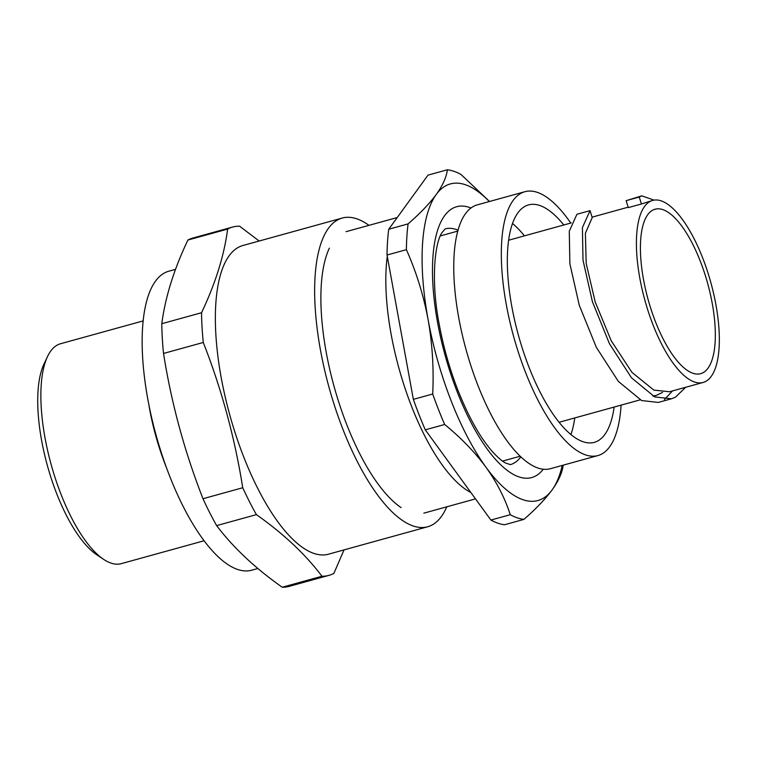 <?xml version="1.0" encoding="UTF-8"?>
<svg xmlns="http://www.w3.org/2000/svg" width="757" height="757" viewBox="0 0 757 757"><rect width="100%" height="100%" fill="white"/><g stroke="black" fill="none" stroke-linecap="round" stroke-linejoin="round"><path stroke-width="1.14" d="M103.539 559.309L96.631 554.673A107.229 38.758 -105.5 0 1 47.417 465.716A107.229 38.758 -105.5 0 1 43.953 364.126L47.502 356.594A114.07 41.228 74.5 0 0 51.183 464.675A114.07 41.228 74.5 0 0 103.539 559.309A114.07 41.228 74.5 0 0 121.319 563.643L204.021 540.782M143.234 320.883L60.532 343.744A114.07 41.228 74.5 0 0 47.502 356.594M148.694 403.727A114.07 41.228 74.5 0 0 166.161 466.899M175.529 269.35L168.925 271.176A155.138 56.075 74.5 0 0 156.207 435.644A155.138 56.075 74.5 0 0 251.589 570.239L257.872 568.507M282.219 587.233A180.696 65.31 74.5 0 0 289.155 586.372L328.907 575.377A180.696 65.31 -105.5 0 1 321.971 576.247L282.219 587.233C255.128 568.138 233.27 547.604 216.644 525.613A180.696 65.31 74.5 0 1 202.99 498.731C184.538 451.532 171.385 403.112 163.521 353.453A180.696 65.31 74.5 0 1 161.79 323.703C165.253 297.264 173.959 269.378 187.897 240.045A180.696 65.31 74.5 0 1 192.874 238.039L232.626 227.053A180.696 65.31 -105.5 0 1 239.562 226.192L259.178 241.019M344.038 549.894L333.884 573.38A180.696 65.31 -105.5 0 1 328.907 575.377M321.971 576.247C305.355 554.256 283.497 533.723 256.396 514.628L216.644 525.613M256.396 514.628A180.696 65.31 -105.5 0 1 242.742 487.745L202.99 498.731M242.742 487.745C234.765 437.65 221.612 389.221 203.273 342.467L163.521 353.453M203.273 342.467A180.696 65.31 -105.5 0 1 201.542 312.717L161.79 323.703M201.542 312.717C215.48 283.383 224.176 255.497 227.649 229.059L187.897 240.045M227.649 229.059A180.696 65.31 -105.5 0 1 232.626 227.053M401.087 507.597A146.016 52.772 -105.5 0 1 334.083 386.477A146.016 52.772 -105.5 0 1 329.371 248.135M368.971 225.34A160.162 57.892 74.5 0 0 342.278 218.044A160.162 57.892 74.5 0 0 329.153 387.839A160.162 57.892 74.5 0 0 427.62 526.787A160.162 57.892 74.5 0 0 446.781 506.821M342.278 218.044L243.035 245.476A160.162 57.892 74.5 0 0 252.015 476.541A160.162 57.892 74.5 0 0 328.387 554.219L427.62 526.787M387.281 256.358A146.016 52.772 74.5 0 0 391.132 334.253A146.016 52.772 74.5 0 0 470.882 492.533M432.711 394.009L413.35 399.365L387.035 255.024L406.395 249.668C416.246 271.848 423.475 295.116 428.084 319.482A164.269 59.377 74.5 0 0 485.985 467.239C474.762 452.052 460.985 437.801 444.662 424.488A180.696 65.31 74.5 0 1 432.711 394.009C433.912 368.631 432.37 343.782 428.084 319.482A164.269 59.377 74.5 0 1 436.259 194.473C442.741 185.38 446.45 177.147 447.378 169.767A180.696 65.31 74.5 0 1 461.004 174.46L489.542 201.485M413.35 399.365A180.696 65.31 74.5 0 0 425.292 429.844L444.662 424.488M563.199 465.167A180.696 65.31 74.5 0 1 563.18 465.281C562.243 472.68 558.543 480.913 552.061 489.987A164.269 59.377 74.5 0 1 485.985 467.239C496.895 482.474 504.985 498.295 510.265 514.713L490.896 520.059L425.292 429.844M510.265 514.713A180.696 65.31 74.5 0 0 523.891 519.397L504.531 524.752A180.696 65.31 74.5 0 1 490.896 520.059M489.315 201.542A164.269 59.377 74.5 0 0 436.259 194.473C429.503 203.624 420.107 213.427 408.089 223.883A180.696 65.31 74.5 0 0 406.395 249.668M408.089 223.883L388.729 229.239L428.017 175.122L447.378 169.767M523.891 519.397C535.89 508.969 545.286 499.156 552.061 489.987A164.269 59.377 74.5 0 0 562.262 465.423M388.729 229.239A180.696 65.31 74.5 0 0 387.035 255.024M685.643 387.291L675.481 397.179L671.421 398.797L658.297 402.431L641.662 400.557L618.337 381.396L596.327 347.321L579.275 305.27L569.87 263.767L569.283 231.226L576.929 214.269L590.044 210.645L592.229 217.581L585.388 233.241L586.183 263.389L595.163 301.844L611.24 340.811L631.934 372.368L653.83 390.082L669.481 391.757L703.035 382.484A94.455 34.141 74.5 0 0 708.183 273.589A94.455 34.141 74.5 0 0 652.704 200.406A94.455 34.141 74.5 0 0 644.964 300.538A94.455 34.141 74.5 0 0 703.035 382.484M639.258 197.047L626.134 200.671L628.319 207.607L641.434 203.983L639.258 197.047L641.804 195.845L654.02 200.122M671.421 398.797L654.777 396.933L631.461 377.771L609.442 343.697L592.4 301.646L582.994 260.143L582.407 227.592L590.044 210.645M641.434 203.983L652.704 200.406M626.134 200.671L641.804 195.845M672.519 390.924L664.542 399.478M662.583 392.391L656.357 395.391L652.865 396.015M705.259 275.311A85.333 30.838 74.5 0 0 655.136 209.197A85.333 30.838 74.5 0 0 648.143 299.658A85.333 30.838 74.5 0 0 700.604 373.693A85.333 30.838 74.5 0 0 705.259 275.311M524.431 235.862A123.202 44.531 74.5 0 0 512.555 223.552M570.892 434.603A123.202 44.531 74.5 0 0 574.762 417.94M563.804 224.98A123.202 44.531 74.5 0 0 528.585 204.892A123.202 44.531 74.5 0 0 518.488 335.502A123.202 44.531 74.5 0 0 594.236 442.381A123.202 44.531 74.5 0 0 614.135 407.058M570.759 223.06A136.894 49.479 74.5 0 0 524.942 191.701A136.894 49.479 74.5 0 0 513.719 336.818A136.894 49.479 74.5 0 0 597.879 455.582A136.894 49.479 74.5 0 0 621.09 405.137M524.942 191.701L477.364 204.844A136.894 49.479 74.5 0 0 466.151 349.971A136.894 49.479 74.5 0 0 550.311 468.725L597.879 455.582M458.099 230.185A122.284 44.199 74.5 0 0 445.173 228.898L441.965 232.645C434.386 243.584 430.97 282.503 439.174 324.034C443.375 346.848 449.649 368.962 457.985 390.394C468.687 417.221 480.108 437.565 492.239 451.427C497.623 457.37 502.09 461.25 505.657 463.057L510.341 464.628A122.284 44.199 74.5 0 0 520.769 456.887M543.233 469.274A140.537 50.795 -105.5 0 1 437.622 322.766A140.537 50.795 -105.5 0 1 471.015 208.024M397.226 217.533L346.044 231.68M475.5 498.882L423.854 513.151M559.016 422.292L640.185 399.857M653.3 396.233L656.357 395.391M508.685 240.215L571.213 222.927M592.097 217.155L628.187 207.181M502.563 461.098L520.097 456.253M440.319 235.919L457.853 231.074"/></g></svg>
